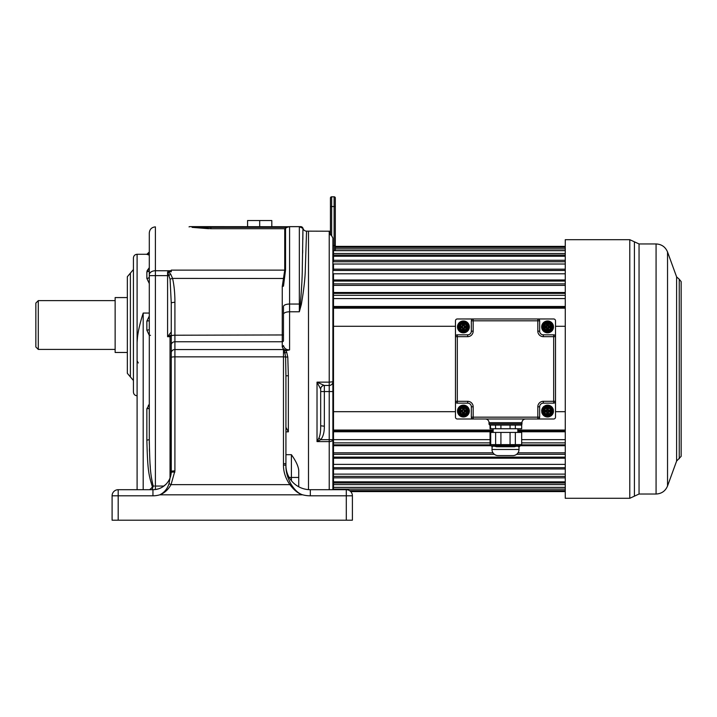 <?xml version="1.0" encoding="UTF-8"?>
<svg xmlns="http://www.w3.org/2000/svg" width="717" height="717" viewBox="0 0 717 717"><rect width="100%" height="100%" fill="white"/><g stroke="black" fill="none" stroke-linecap="round" stroke-linejoin="round"><path stroke-width="1.08" d="M565.265 487.417L333.495 487.417L333.226 489.702L346.302 489.702L310.318 489.702A24.396 24.396 0 0 1 285.922 465.306L285.922 463.836L285.913 465.306L283.475 464.966C283.385 471.75 285.527 478.311 289.883 484.629C294.221 490.347 298.478 493.744 302.646 494.82C298.442 493.529 294.535 489.926 290.914 483.984L289.883 484.629L171.04 484.629L174.912 470.899L174.912 341.749L282.256 341.749L282.256 286.433L284.739 270.121L284.739 228.714L288.171 226.724L289.578 226.662L286.881 227.361L192.084 227.361L210.897 228.714L284.739 228.714L210.897 228.714L210.897 226.626L190.095 226.626L288.171 226.724M346.302 520.201L346.302 495.806L352.397 495.806A6.103 6.103 0 0 0 346.302 489.702A6.103 6.103 0 0 1 352.397 495.806L352.397 520.201L352.397 498.243L352.397 520.201L112.094 520.201L112.094 495.806A6.103 6.103 0 0 1 118.188 489.702L152.954 489.702A18.301 18.301 0 0 0 171.229 472.395A3.657 0.511 3.1 0 1 174.876 472.091M285.922 434.932L285.922 426.525M284.425 350.667L285.671 350.505L286.692 352.181L285.088 352.943L283.475 352.594L283.475 350.81L284.425 350.667L285.635 357.03L285.922 375.842L288.359 375.726L288.359 431.84L285.922 427.287M285.922 375.842L285.922 463.836L283.475 463.496L283.475 464.966M286.692 352.181L287.786 357.084L288.359 375.726M285.913 465.306L285.922 465.306C285.76 471.338 287.427 477.567 290.914 483.984M118.188 520.201L118.188 495.806L112.094 495.806A6.103 6.103 0 0 1 118.188 489.702A6.103 6.103 0 0 0 112.094 495.806L112.094 520.201L112.094 495.806A6.103 6.103 0 0 1 118.188 489.702L118.188 495.806L152.954 495.806A24.396 24.396 0 0 0 159.801 494.82C164.399 493.108 168.145 489.711 171.04 484.629L169.024 483.608L171.255 471.401L171.255 355.937M321.297 489.702L330.447 489.702M129.168 489.702L149.611 489.702C151.699 488.017 152.587 486.942 152.273 486.458C148.491 474.421 147.603 469.232 146.86 440.121L146.86 408.717L149.297 404.558L148.302 405.302M291.407 480.722L291.407 477.441L298.729 477.441L298.729 470.486L298.729 486.771M289.148 477.441L291.407 477.441L291.407 454.686C295.996 461.112 298.433 466.382 298.729 470.486M308.489 231.143L329.954 231.215L308.489 231.143L308.489 489.63L308.489 231.143L306.553 231.143L305.352 267.889C305.263 277.138 303.927 289.301 301.355 304.375L299.339 311.787L300.342 304.098A3.657 1.497 180 0 0 299.339 304.044L299.339 311.787L289.578 311.787L289.578 349.887L286.881 350.505C284.156 349.932 282.615 348.632 282.256 346.616L282.256 341.749A1.219 1.084 0 0 0 283.475 340.665L283.475 314.324L283.475 340.665M285.671 350.505L286.881 350.505M137.099 489.702L137.099 342.421L137.619 335.744M137.099 360.866L138.318 362.981L137.099 361.251L137.099 254.275C134.877 254.49 133.658 255.709 133.434 257.932L133.434 392.118C133.658 394.341 134.877 395.56 137.099 395.775M169.024 483.617C167.384 488.842 164.31 492.579 159.801 494.82L302.646 494.82A30.499 30.499 0 0 0 310.318 495.806L346.302 495.806L346.302 489.702A6.103 6.103 0 0 1 352.397 495.806A6.103 6.103 0 0 0 350.703 491.584L565.265 491.584M306.509 233.948L306.553 231.143A3.657 3.657 -113.7 0 1 303.022 228.436A2.438 2.438 -90 0 0 300.665 226.626L289.578 226.626L299.339 226.626L299.339 304.044L289.578 304.044A6.103 2.492 180 0 0 283.475 306.535L283.475 314.324A6.103 2.527 180 0 1 289.578 311.787L289.578 226.626M127.339 276.735L130.386 273.123L130.386 376.918L127.339 373.306L127.339 276.735L127.339 365.885L127.339 352.468L115.141 352.468L115.141 297.573L127.339 297.573M143.194 489.702L143.194 313.06C139.376 324.926 137.341 334.714 137.099 342.421M149.297 283.573L146.86 278.411L146.86 271.788L149.297 267.683L147.119 270.668M149.297 255.171L146.86 254.275L137.099 254.275M283.475 350.81L283.475 349.546L174.912 349.546A3.657 3.253 0 0 0 171.255 352.791L171.255 303.13L170.081 279.209A3.657 0.78 -13.6 0 1 172.573 278.402L170.592 273.939L168.083 271.788L171.255 271.788L171.255 270.757L155.392 270.748A6.103 4.069 180 0 0 149.297 274.817L149.297 439.709L146.86 440.121M282.256 286.433L283.475 286.164L285.545 269.915L285.545 228.382M208.575 228.696L192.084 227.361M284.138 278.474L172.573 278.402C174.141 285.303 174.921 293.28 174.912 302.332A3.657 0.798 0 0 0 171.255 303.13L171.255 303.13M289.578 349.887C286.226 349.896 284.192 348.453 283.475 345.531A1.219 1.084 0 0 1 282.256 346.616M154.191 489.657L155.616 489.505M155.831 489.478L157.202 489.2M158.887 488.716L160.59 488.035M160.626 488.017L162.302 487.139M162.84 486.798L163.808 486.135M165.107 485.086L166.236 483.993M167.204 482.891L168.02 481.788M168.459 481.125L169.14 479.933M170.565 476.384L170.798 475.443M171.13 473.561L171.255 352.791M152.219 489.702L153.16 486.045L152.273 486.458M149.297 328.601L149.297 320.696M147.066 278.411A2.438 1.604 180 0 1 146.86 278.411A2.438 1.604 0 0 0 149.297 276.807L149.297 263.336M171.48 335.538L170.037 336.703L167.59 336.703L167.59 275.633L155.392 275.633L155.392 226.877C151.69 227.235 149.656 229.27 149.297 232.971L149.297 274.817M149.297 271.6L149.297 275.633L155.392 275.633L155.392 489.541M149.297 261.024L149.297 262.807M149.297 249.149L149.297 235.535M146.86 254.275L149.297 251.99A2.438 2.438 0 0 1 146.86 254.427M149.297 248.261L149.297 243.377M154.263 486.045L153.16 486.045C150.462 474.009 149.835 468.819 149.297 439.709L149.297 440.498M170.081 279.209L167.59 271.967L168.083 271.788M167.59 271.967L167.59 275.633L169.095 275.633A3.657 1.183 -49.3 0 1 170.592 273.939M171.255 335.09L167.59 336.703L171.255 331.98L171.255 345.379M171.255 471.401A3.657 0.511 0 0 1 174.912 470.899M149.297 441.762L149.324 444.28M149.396 448.734L149.468 451.441M150.104 464.491L150.319 467.251M151.359 477.02L151.771 479.736M152.022 481.17L152.345 482.81M300.531 226.626L300.54 226.626A2.438 2.438 -90 0 1 302.941 228.651L302.314 267.8C302.26 277.085 301.606 289.184 300.342 304.098A3.657 1.667 -165.2 0 0 301.355 304.375M189.028 226.877A2.438 2.438 90 0 1 190.095 226.626L189.028 226.877M200.868 227.361L207.571 227.361M210.305 227.361L210.861 227.361M303.022 228.436L299.339 226.662L289.578 226.662M302.646 253.101L302.699 250.152M302.843 239.684L302.933 230.139M271.806 226.626L271.806 220.531L259.688 220.531L259.688 226.626M247.58 226.626L247.58 220.531L259.688 220.531M38.288 300.629L38.288 349.421L35.85 346.983L35.85 303.067L38.288 300.629L115.141 300.629M35.85 325.025L35.85 320.75M565.265 255.091L333.495 255.091L333.495 256.265L333.495 250.618M565.265 261.741L333.495 261.741L333.495 256.265L565.265 256.265M565.265 270.461L333.495 270.461L333.495 264.017L565.265 264.017M565.265 273.786L333.495 273.786L333.495 431.123L333.495 430.048L493.162 430.048M493.162 431.123L333.495 431.123L333.495 444.854L333.495 442.882L490.052 442.882M490.078 444.854L333.495 444.854L333.495 457.123L333.495 454.3L494.327 454.3M565.265 464.392L333.495 464.392L333.495 457.123L565.265 457.123M565.265 474.116L333.495 474.116L333.495 467.699L565.265 467.699M565.265 481.833L333.495 481.833L333.495 476.375L565.265 476.375M333.495 254.015L332.84 253.782L333.495 483.957M330.394 234.701A0.609 0.6 180 0 0 329.954 234.342L331.415 235.23L332.885 238.035L332.885 489.702M331.29 235.158L332.885 238.035L332.885 249.749M320.66 389.044A3.657 3.63 90 0 1 324.29 385.45L317.022 382.143L320.687 389.116L320.687 426.203C320.714 431.509 320.123 435.479 318.913 438.096L317.022 441.6L329.22 441.6A3.657 1.927 180 0 0 332.885 439.673L329.22 439.673L329.22 489.702M318.913 438.096L320.795 439.673L317.022 441.6L317.022 382.143L329.22 382.143L329.22 385.45L324.344 385.45L324.344 426.203C324.398 432.082 323.215 436.572 320.795 439.673L329.22 439.673L329.22 391.554L320.687 391.554M320.687 425.799L324.344 426.203M320.687 389.725L320.687 389.116A3.657 3.657 0 0 1 324.344 385.45A3.657 3.657 0 0 0 320.687 389.116A3.657 3.657 0 0 1 324.344 385.45M324.281 385.45L329.22 385.45L329.22 391.554L332.885 391.554M329.22 231.143L329.22 382.143L332.885 381.794A3.657 3.657 0 0 1 329.22 385.45M330.447 234.934L331.415 235.23M330.447 234.701L330.447 198.017A1.219 1.219 0 0 1 331.666 196.799L334.104 196.799L334.104 250.681M333.495 251.694L332.885 251.694L333.495 251.694M565.265 246.388L335.323 246.388L335.323 245.599L335.323 250.475M331.666 235.382L331.666 206.559L335.323 206.559L335.323 198.017L335.323 245.599L332.885 245.599M335.323 198.017A1.219 1.219 0 0 0 334.104 196.799A1.219 1.219 0 0 1 335.323 198.017A1.219 1.219 0 0 0 334.104 196.799M331.666 196.799A1.219 1.219 0 0 0 330.447 198.017A1.219 1.219 0 0 1 331.666 196.799L331.666 206.559L330.447 206.559M565.265 482.989L333.495 482.989L333.495 487.417M565.265 283.869L333.495 283.869L333.495 281.064L565.265 281.064M565.265 295.314L333.495 295.314L333.495 293.37L565.265 293.37M565.265 308.176L333.495 308.176L333.495 307.118L565.265 307.118M521.68 442.882L565.265 442.882M516.652 454.3L565.265 454.3M517.817 430.048L565.265 430.048M565.265 439.646L521.68 439.646M490.052 439.646L333.495 439.646M565.265 431.768L517.817 431.768M493.162 431.768L333.495 431.768M565.265 431.123L517.817 431.123M565.265 444.854L521.653 444.854M565.265 445.732L520.856 445.732M490.778 445.732L333.495 445.732M565.265 452.821L518.015 452.821M492.973 452.821L333.495 452.821M565.265 458.217L333.495 458.217M565.265 468.981L333.495 468.981M565.265 477.836L333.495 477.836M565.265 484.584L333.495 484.584M565.265 487.372L333.495 487.372M565.265 489.119L333.495 489.119M565.265 490.643L349.546 490.643M565.265 491.342L350.47 491.342M565.265 246.648L335.323 246.648M565.265 247.374L335.323 247.374M565.265 248.916L335.323 248.916M565.265 250.618L334.104 250.618M565.265 250.681L333.495 250.681M565.265 253.486L333.495 253.486M565.265 260.289L333.495 260.289M565.265 269.171L333.495 269.171M565.265 279.98L333.495 279.98M565.265 285.384L333.495 285.384M565.265 292.491L333.495 292.491M565.265 298.586L333.495 298.586M565.265 306.482L333.495 306.482M565.265 326.289L555.505 326.289M455.474 326.289L333.495 326.289M565.265 411.683L555.505 411.683M455.474 411.683L333.495 411.683M679.25 458.737L679.25 279.236L681.15 281.62L681.15 456.353L676.615 461.049L676.615 276.914L667.536 251.981L667.536 485.992L676.615 461.049M629.786 498.288L565.265 498.288L565.265 239.684L629.786 239.684L629.786 498.288L639.053 494.022L639.053 243.95L656.073 243.95L656.073 494.022C661.576 493.744 665.394 491.064 667.536 485.992M463.406 332.813A5.915 5.915 0 0 1 460.914 332.267L461.273 331.487L460.502 331.048A1.828 1.828 0 0 1 460.189 330.645L458.557 327.812A1.828 1.828 0 0 1 458.36 327.346A5.064 5.064 0 0 0 460.502 331.048L460.009 331.747A5.915 5.915 0 0 1 457.518 327.418L458.36 327.346L458.36 326.459A1.828 1.828 0 0 1 458.557 325.984L460.189 323.152A1.828 1.828 0 0 1 460.502 322.758L460.009 322.058A5.915 5.915 0 0 0 465.907 332.267A5.915 5.915 0 0 0 463.406 320.983A5.915 5.915 0 0 0 460.009 331.747L460.914 332.267A5.915 5.915 0 0 0 465.907 332.267L466.803 331.747A5.915 5.915 0 0 0 469.303 327.418L468.452 327.346L468.452 326.459L469.303 326.378A5.915 5.915 0 0 0 466.803 322.058L465.907 321.539A5.915 5.915 0 0 0 460.009 322.058L460.906 321.539L461.273 322.309L460.502 322.758A5.064 5.064 0 0 0 458.36 326.459L457.518 326.378M458.557 327.812L459.086 327.508L460.717 330.34A1.219 1.219 0 0 0 461.775 330.949L465.037 330.949A1.219 1.219 0 0 0 466.095 330.34L467.735 327.508A1.219 1.219 0 0 0 467.735 326.289L466.095 323.457A1.219 1.219 0 0 0 465.037 322.847L461.775 322.847A1.219 1.219 0 0 0 460.717 323.457L459.086 326.289A1.219 1.219 0 0 0 459.086 327.508L460.717 330.34L460.189 330.645M465.781 323.645A0.851 0.851 0 0 0 465.037 323.215L461.775 323.215A0.851 0.851 0 0 0 461.031 323.645L459.4 326.477A0.851 0.851 0 0 0 459.4 327.328L461.031 330.161A0.851 0.851 0 0 0 461.775 330.582L465.037 330.582A0.851 0.851 0 0 0 465.781 330.161L467.412 327.328A0.851 0.851 0 0 0 467.412 326.477L466.095 323.457A1.219 1.219 0 0 0 465.037 322.847L461.775 322.847L461.775 322.238A1.828 1.828 0 0 0 461.273 322.309A5.064 5.064 0 0 1 465.539 322.309L465.907 321.539A5.915 5.915 0 0 1 465.969 321.566M469.303 326.378A5.915 5.915 0 0 0 466.803 322.058L466.31 322.758A1.828 1.828 0 0 1 466.624 323.152L468.264 325.984A1.828 1.828 0 0 1 468.452 326.459A5.064 5.064 0 0 0 466.31 322.758L465.539 322.309A1.828 1.828 0 0 0 465.037 322.238L461.775 322.238M466.435 331.98A5.915 5.915 0 0 0 469.303 327.418M466.803 331.747L466.31 331.048L465.539 331.487A1.828 1.828 0 0 1 465.037 331.559L461.775 331.559A1.828 1.828 0 0 1 461.273 331.487A5.064 5.064 0 0 0 465.539 331.487L465.907 332.267M543.307 336.658L543.307 334.83A3.657 3.657 0 0 1 539.65 331.173A3.657 3.657 0 0 0 543.307 334.83L553.676 334.83A1.828 1.828 0 0 1 555.505 336.658A1.828 1.828 0 0 0 553.676 334.83L553.676 336.658L543.307 336.658A5.485 5.485 0 0 1 537.822 331.173L537.822 318.975L553.676 318.975A1.828 1.828 0 0 1 555.505 320.804L555.505 336.658L553.676 336.658L553.676 401.314L555.505 401.314L555.505 417.169A1.828 1.828 0 0 1 553.676 418.997L537.822 418.997A1.828 1.828 0 0 0 539.65 417.169L539.65 406.799A3.657 3.657 0 0 1 543.307 403.142A3.657 3.657 0 0 0 539.65 406.799L537.822 406.799A5.485 5.485 0 0 1 543.307 401.314L553.676 401.314L553.676 403.142L543.307 403.142L543.307 401.314M544.355 407.319A4.938 4.938 0 0 0 542.724 410.16L542.724 411.979A4.938 4.938 0 0 0 544.364 414.82L545.942 415.735L549.213 415.735L549.545 416.649A5.915 5.915 0 0 0 549.885 416.514M550.997 415.896A5.915 5.915 0 0 0 553.39 412.158L553.39 409.981A5.915 5.915 0 0 0 550.638 406.01M553.416 411.997A5.915 5.915 0 0 0 553.479 411.415M550.289 405.813A5.915 5.915 0 0 0 545.27 405.625M544.158 406.243A5.915 5.915 0 0 0 541.765 409.981L541.765 412.158A5.915 5.915 0 0 0 544.517 416.138M541.729 410.151A5.915 5.915 0 0 0 541.667 410.724M544.866 416.326A5.915 5.915 0 0 0 549.545 416.649L551.427 415.564A5.915 5.915 0 0 0 553.39 412.158L553.39 409.981A5.915 5.915 0 0 0 551.427 406.575L549.545 405.49A5.915 5.915 0 0 0 545.61 405.49L543.728 406.575A5.915 5.915 0 0 0 541.765 409.981L541.765 412.158A5.915 5.915 0 0 0 543.728 415.564L545.61 416.649L545.942 415.116L549.213 415.116A1.219 1.219 0 0 0 550.271 414.507L551.902 411.683A1.219 1.219 0 0 0 551.902 410.465L550.271 407.632A1.219 1.219 0 0 0 549.213 407.023L545.942 407.023A1.219 1.219 0 0 0 544.884 407.632L543.253 410.465A1.219 1.219 0 0 0 543.253 411.683L544.884 414.507A1.219 1.219 0 0 0 545.942 415.116L549.213 415.116A1.219 1.219 0 0 0 550.271 414.507L551.427 415.564L549.545 416.649A5.915 5.915 0 0 1 547.573 416.989M553.676 318.975L537.822 318.975A1.828 1.828 0 0 1 539.65 320.804A1.828 1.828 0 0 0 537.822 318.975L473.166 318.975A1.828 1.828 0 0 0 471.338 320.804L471.338 331.173A3.657 3.657 0 0 1 467.672 334.83A3.657 3.657 0 0 0 471.338 331.173L473.166 331.173A5.485 5.485 0 0 1 467.672 336.658L457.312 336.658L457.312 334.83L467.672 334.83L467.672 336.658M550.109 332.249A5.915 5.915 0 0 1 549.957 332.321L551.427 331.397A5.915 5.915 0 0 0 553.39 327.992L553.39 325.814L552.431 325.993L550.575 322.874L549.222 322.238A4.938 4.938 0 0 0 545.933 322.238L544.364 323.152A4.938 4.938 0 0 0 542.724 325.993L542.724 327.812A4.938 4.938 0 0 0 544.364 330.654L545.933 331.559A4.938 4.938 0 0 0 549.222 331.559L550.79 330.654A4.938 4.938 0 0 0 552.431 327.812L552.431 325.993A4.938 4.938 0 0 0 550.79 323.152L551.427 322.408L549.957 321.485A5.915 5.915 0 0 1 550.298 321.646M550.71 321.879A5.915 5.915 0 0 1 551.256 322.265M553.488 326.737A5.915 5.915 0 0 1 553.425 327.786M548.353 323.215A3.764 3.764 0 0 1 550.378 324.389L549.563 323.215L545.592 323.215L549.563 322.847L545.592 322.847A0.609 0.609 0 0 0 545.063 323.152L543.074 326.593A0.609 0.609 0 0 0 543.074 327.203L545.063 330.645A0.609 0.609 0 0 0 545.592 330.949L549.563 330.949A0.609 0.609 0 0 0 550.091 330.645L551.077 331.666A5.915 5.915 0 0 1 550.835 331.837M545.045 321.548A5.915 5.915 0 0 1 545.198 321.485L543.728 322.408L544.364 323.152L542.724 325.993L541.765 325.814A5.915 5.915 0 0 1 543.728 322.408A5.915 5.915 0 0 0 541.765 325.814L541.765 327.992A5.915 5.915 0 0 0 543.728 331.397L545.198 332.321A5.915 5.915 0 0 1 544.857 332.15M544.445 331.917A5.915 5.915 0 0 1 543.898 331.532M541.667 327.069A5.915 5.915 0 0 1 541.729 326.011M549.778 323.34L552.081 326.593L550.091 323.152A0.609 0.609 0 0 0 549.563 322.847L549.545 321.324L549.222 322.238L545.933 322.238L545.61 321.324L545.592 322.847A0.609 0.609 0 0 0 545.063 323.152L544.078 322.13A5.915 5.915 0 0 1 544.32 321.96M545.61 321.324A5.915 5.915 0 0 1 547.573 320.983A5.915 5.915 0 0 0 545.61 321.324A5.915 5.915 0 0 1 549.545 321.324A5.915 5.915 0 0 0 547.573 320.983M457.312 334.83A1.828 1.828 0 0 0 455.474 336.658L455.474 401.314A1.828 1.828 0 0 0 457.312 403.142L457.312 401.314L467.672 401.314A5.485 5.485 0 0 1 473.166 406.799L473.166 418.997L457.312 418.997A1.828 1.828 0 0 1 455.474 417.169L455.474 401.314L457.312 401.314L457.312 336.658L455.474 336.658L455.474 320.804A1.828 1.828 0 0 1 457.312 318.975L473.166 318.975L473.166 320.804L471.338 320.804M461.031 414.327A0.851 0.851 0 0 0 461.775 414.758L465.037 414.758A0.851 0.851 0 0 0 465.781 414.327L467.412 411.495A0.851 0.851 0 0 0 467.412 410.644L465.781 407.812A0.851 0.851 0 0 0 465.037 407.39L461.775 407.39A0.851 0.851 0 0 0 461.031 407.812L459.4 410.644A0.851 0.851 0 0 0 459.4 411.495L461.031 414.327L459.086 411.683L460.717 414.507L460.189 414.811A1.828 1.828 0 0 0 460.502 415.215L461.273 415.663A5.064 5.064 0 0 0 465.539 415.663L466.31 415.215A5.064 5.064 0 0 0 468.452 411.513L468.452 410.626A5.064 5.064 0 0 0 466.31 406.924L465.539 406.485A5.064 5.064 0 0 0 461.273 406.485L460.502 406.924A5.064 5.064 0 0 0 458.36 410.626L458.36 411.513A5.064 5.064 0 0 0 460.502 415.215L460.009 415.914A5.915 5.915 0 0 0 463.406 416.989A5.915 5.915 0 0 1 460.475 416.21M460.009 415.914A5.915 5.915 0 0 1 457.518 411.594A5.915 5.915 0 0 0 460.009 415.914L460.914 416.434A5.915 5.915 0 0 0 469.303 411.594A5.915 5.915 0 0 1 466.803 415.914A5.915 5.915 0 0 0 466.803 406.225A5.915 5.915 0 0 1 469.303 410.554A5.915 5.915 0 0 0 463.406 405.15A5.915 5.915 0 0 1 465.907 405.705L465.539 406.485A1.828 1.828 0 0 0 465.037 406.414L461.775 406.414A1.828 1.828 0 0 0 461.273 406.485L460.914 405.705A5.915 5.915 0 0 0 457.518 410.554A5.915 5.915 0 0 1 460.009 406.225A5.915 5.915 0 0 0 460.009 415.914M555.505 320.804L555.505 401.314A1.828 1.828 0 0 1 553.676 403.142M457.312 403.142L467.672 403.142A3.657 3.657 0 0 1 471.338 406.799L471.338 417.169L539.65 417.169M471.338 417.169A1.828 1.828 0 0 0 473.166 418.997L537.822 418.997L537.822 406.799M553.676 418.997L485.364 418.997A3.657 3.657 0 0 1 489.021 422.663L489.021 423.881A1.219 1.219 0 0 0 490.24 425.1L520.739 425.1A1.219 1.219 0 0 0 521.958 423.881L489.021 423.881M525.624 418.997A3.657 3.657 0 0 0 521.958 422.663L521.958 423.881M513.309 425.1L521.68 425.1L521.68 428.757L490.052 428.757L490.052 425.1L513.3 425.1M490.338 425.1L490.706 428.757M495.635 428.757L495.465 425.1M493.511 425.1L492.041 425.1M518.991 447.05L519 449.496A6.103 6.103 0 0 1 512.897 455.591L498.082 455.591A6.103 6.103 0 0 1 491.987 449.496L492.149 446.861C492.722 445.992 494.156 445.956 496.469 446.745L514.51 446.745C516.787 445.956 518.283 446.055 519 447.058L520.219 445.84L514.806 445.678A1.219 0.807 -103.2 0 0 514.51 446.745M520.273 445.84L521.68 444.621L521.68 432.414L490.052 432.414L490.052 444.621L521.68 444.621M515.344 432.414L515.344 444.621L514.806 445.678L510.065 445.678L509.688 446.745M510.065 432.414L510.065 445.678L500.914 445.678L501.3 446.745M500.914 432.414L500.914 445.678L496.173 445.678A1.219 0.807 -76.8 0 1 496.469 446.745M495.635 432.414L495.635 444.621L496.173 445.678L491.02 445.813A1.219 1.219 180 0 1 491.987 447.005M519.081 445.607L520.219 445.84A1.219 1.219 -89.4 0 0 519 447.058A1.219 1.219 90 0 1 519.027 446.799M517.817 428.757L517.817 432.414M493.162 428.757L493.162 432.414M543.307 334.83A3.657 3.657 0 0 1 539.65 331.173L539.65 320.804L473.166 320.804L473.166 331.173M460.717 414.507A1.219 1.219 0 0 0 461.775 415.116L465.037 415.116A1.219 1.219 0 0 0 466.095 414.507L467.735 411.683A1.219 1.219 0 0 0 467.735 410.465L466.095 407.632A1.219 1.219 0 0 0 465.037 407.023L461.775 407.023A1.219 1.219 0 0 0 460.717 407.632L460.189 407.328A1.828 1.828 0 0 1 460.502 406.924L460.009 406.225L460.906 405.705A5.915 5.915 0 0 1 463.406 405.15A5.915 5.915 0 0 0 460.914 405.705M461.031 407.812L459.086 410.465L458.557 410.16A1.828 1.828 0 0 0 458.36 410.626L457.518 410.554M460.189 414.811L458.557 411.988A1.828 1.828 0 0 1 458.36 411.513L457.518 411.594M461.775 407.39L465.037 407.023L465.037 406.414M465.781 407.812L466.624 407.328A1.828 1.828 0 0 0 466.31 406.924L466.803 406.225L465.907 405.705M465.037 414.758L465.037 415.735A1.828 1.828 0 0 0 465.539 415.663L465.907 416.434A5.915 5.915 0 0 1 463.406 416.989M465.037 415.735L461.775 415.735A1.828 1.828 0 0 1 461.273 415.663L460.914 416.434M459.4 410.644L459.086 410.465A1.219 1.219 0 0 0 459.086 411.683L458.557 411.988M465.037 415.116L461.775 415.116L461.775 415.735M467.412 411.495L466.095 414.507L466.624 414.811A1.828 1.828 0 0 1 466.31 415.215L466.803 415.914M466.095 407.632L467.735 410.465L468.264 410.16A1.828 1.828 0 0 1 468.452 410.626L469.303 410.554M467.735 411.683L468.264 411.988A1.828 1.828 0 0 0 468.452 411.513L469.303 411.594M463.406 407.552A3.522 3.522 0 0 1 466.928 411.074A3.522 3.522 0 0 1 463.406 414.587A3.522 3.522 0 0 1 459.884 411.074A3.522 3.522 0 0 1 463.406 407.552M466.301 411.468L466.525 411.576A0.609 0.609 0 0 1 465.969 411.925L464.625 411.925L464.257 413.628A0.609 0.609 0 0 1 463.908 414.184L462.797 413.628L462.797 412.293A0.609 0.609 0 0 0 462.187 411.683L460.475 411.316L460.843 410.465L462.187 410.465A0.609 0.609 0 0 0 462.797 409.846L463.164 408.143L464.016 408.511L464.016 409.846A0.609 0.609 0 0 0 464.625 410.465L466.337 410.823L465.969 411.683L464.625 411.683A0.609 0.609 0 0 0 464.016 412.293L464.016 413.628L463.164 413.996L462.797 412.293L460.843 411.925A0.609 0.609 0 0 1 460.296 411.576L460.296 410.572A3.155 3.155 0 0 1 462.904 407.955L463.908 407.955A3.155 3.155 0 0 1 466.525 410.572L466.525 411.576A3.155 3.155 0 0 1 463.908 414.184L463.8 413.96M463.648 414.229L463.039 412.293A0.851 0.851 0 0 0 462.187 411.433L460.726 411.316L460.843 410.707L462.187 410.707A0.851 0.851 0 0 0 463.039 409.846L463.164 408.385L463.774 408.511L463.774 409.846A0.851 0.851 0 0 0 464.625 410.707L466.095 410.823L465.969 411.433L464.625 411.433A0.851 0.851 0 0 0 463.774 412.293L463.774 413.628L464.257 412.293M463.164 414.229L462.904 414.184A3.155 3.155 0 0 1 460.296 411.576L460.511 411.468M463.164 407.91L463.164 408.385M463.648 407.91L463.648 408.385M460.242 411.316L460.726 411.316M463.809 408.179L463.908 407.955A0.609 0.609 0 0 1 464.257 408.511L464.016 409.846L465.969 410.214A0.609 0.609 0 0 1 466.525 410.572L466.301 410.671M466.57 410.823L466.095 410.823M464.625 410.214L465.969 410.214M463.012 408.179L462.904 407.955A0.609 0.609 0 0 0 462.555 408.511L462.797 409.846L462.555 408.511M460.511 410.671L460.296 410.572A0.609 0.609 0 0 1 460.843 410.214L462.187 410.465L462.555 409.846M462.187 411.925L460.843 411.925M465.969 411.925L464.625 411.925M550.378 324.389L551.158 325.733A3.764 3.764 0 0 1 551.158 328.072L550.378 329.417A3.764 3.764 0 0 1 548.353 330.582L546.802 330.582A3.764 3.764 0 0 1 544.777 329.417L545.063 330.645A0.609 0.609 0 0 0 545.592 330.949L545.61 332.482L545.933 331.559L549.222 331.559L549.545 332.482L549.563 330.949A0.609 0.609 0 0 0 550.091 330.645L552.081 327.203A0.609 0.609 0 0 0 552.081 326.593L553.461 326.253M545.61 332.482A5.915 5.915 0 0 0 549.545 332.482A5.915 5.915 0 0 1 547.573 332.813M545.592 323.215L543.396 326.782L541.693 326.253M549.563 323.215L549.563 322.847A0.609 0.609 0 0 1 550.091 323.152L551.077 322.13M553.39 325.814A5.915 5.915 0 0 0 551.427 322.408A5.915 5.915 0 0 1 553.39 325.814M551.158 328.072L551.758 327.024L553.461 327.552M550.79 330.654L551.427 331.397A5.915 5.915 0 0 0 553.39 327.992L552.431 327.812L550.79 330.654M545.063 330.645L544.078 331.666M543.074 326.593A0.609 0.609 0 0 0 543.074 327.203L541.693 327.552M542.724 327.812L541.765 327.992A5.915 5.915 0 0 0 543.728 331.397L544.364 330.654L542.724 327.812M544.526 325.142A3.522 3.522 0 0 1 551.095 326.898A3.522 3.522 0 0 1 547.573 330.42A3.522 3.522 0 0 1 544.526 325.142M544.777 329.417L543.997 328.072A3.764 3.764 0 0 1 543.997 325.733M544.364 327.257L546.354 327.508L544.75 327.463L544.544 326.038A0.609 0.609 0 0 1 544.893 325.921L546.605 325.679L546.605 324.218A0.609 0.609 0 0 1 546.712 323.869L547.931 323.69L548.182 325.679A0.609 0.609 0 0 0 548.801 326.289L550.504 326.531L550.396 327.463L548.801 327.508A0.609 0.609 0 0 0 548.182 328.117L547.94 329.829L547.008 329.721L546.963 328.117L547.331 329.462L547.223 330.116L546.712 329.937A3.155 3.155 0 0 1 544.544 327.768L544.544 326.038A3.155 3.155 0 0 1 546.712 323.869L548.147 324.075L547.824 325.679A0.977 0.977 0 0 0 548.801 326.656L550.136 326.656L550.262 327.508L548.801 327.149A0.977 0.977 0 0 0 547.824 328.117L547.824 329.462L547.331 329.462L547.331 328.117A0.977 0.977 0 0 0 546.354 327.149L544.651 327.266L544.893 326.289L546.354 326.289A0.609 0.609 0 0 0 546.963 325.679L547.573 323.681M547.931 323.69L548.442 323.869A3.155 3.155 0 0 1 550.611 326.038L550.611 327.768A3.155 3.155 0 0 1 548.442 329.937L547.223 330.116M547.609 323.976L548.442 323.869A0.609 0.609 0 0 1 548.55 324.218L548.55 325.679L550.262 325.921A0.609 0.609 0 0 1 550.611 326.038L550.504 327.266L548.801 327.149M547.089 329.793L546.712 329.937A0.609 0.609 0 0 1 546.605 329.587L546.605 328.117L544.893 327.875L545.019 326.656L546.354 326.656A0.977 0.977 0 0 0 547.331 325.679L547.331 324.335L547.824 324.335L547.824 325.679M548.147 329.721L548.442 329.937A0.609 0.609 0 0 0 548.55 329.587L547.94 329.829M547.824 328.117L548.182 329.587M548.801 326.656L550.262 325.921M550.79 326.54L550.262 326.289M550.79 327.257L548.55 328.117L548.55 329.587M546.605 328.117L546.963 328.117A0.609 0.609 0 0 0 546.354 327.508L546.354 327.149M544.364 326.54L546.354 325.921M546.605 325.679L546.605 324.218M545.942 415.735A4.938 4.938 0 0 0 549.213 415.735L550.79 414.82A4.938 4.938 0 0 0 552.431 411.979L553.39 412.158M550.79 414.82L552.431 411.979L552.431 410.16L553.39 409.981A5.915 5.915 0 0 0 551.427 406.575L550.79 407.319L549.213 406.414L549.545 405.49M544.364 414.82L543.728 415.564A5.915 5.915 0 0 1 541.765 412.158L542.724 411.979L544.364 414.82M545.61 405.49L543.728 406.575L544.364 407.319L545.942 406.414L549.213 406.414A4.938 4.938 0 0 0 545.942 406.414L545.61 405.49A5.915 5.915 0 0 1 547.573 405.15M552.431 410.16L550.79 407.319A4.938 4.938 0 0 1 552.431 410.16L551.902 410.465L550.271 407.632L550.799 407.328M549.948 414.327L551.588 411.495A0.851 0.851 0 0 0 551.588 410.644L549.948 407.812A0.851 0.851 0 0 0 549.213 407.39L545.942 407.023A1.219 1.219 0 0 0 544.884 407.632L543.567 410.644A0.851 0.851 0 0 0 543.567 411.495L545.207 414.327A0.851 0.851 0 0 0 545.942 414.758L549.213 414.758A0.851 0.851 0 0 0 549.948 414.327L550.271 414.507M544.364 407.319L542.724 410.16L541.765 409.981M547.573 407.552A3.522 3.522 0 0 1 551.095 411.074A3.522 3.522 0 0 1 547.573 414.587A3.522 3.522 0 0 1 544.06 411.074A3.522 3.522 0 0 1 547.573 407.552M544.418 411.316L544.463 410.572A3.155 3.155 0 0 1 547.071 407.955L548.075 407.955A3.155 3.155 0 0 1 550.692 410.572L550.692 411.576A3.155 3.155 0 0 1 548.075 414.184L547.071 414.184A0.609 0.609 0 0 1 546.721 413.628L546.721 412.042L545.019 411.925A0.609 0.609 0 0 1 544.463 411.576L545.019 410.465L546.963 410.097L547.179 408.179L548.182 408.511L548.182 410.097L548.182 408.511L547.331 408.511L547.331 410.097A0.735 0.735 0 0 1 546.605 410.823L545.019 410.823L545.019 411.316L546.605 411.316A0.735 0.735 0 0 1 547.331 412.042L547.331 413.628L547.824 413.628L547.824 412.042A0.735 0.735 0 0 1 548.55 411.316L550.136 411.316L550.136 410.823L548.55 410.823A0.735 0.735 0 0 1 547.824 410.097L547.456 408.143M545.019 411.683L546.605 411.683L545.019 411.925M547.331 414.229L546.605 411.316M544.418 410.823L546.605 410.823M547.331 407.91L547.331 410.097M547.976 408.179L548.075 407.955A0.609 0.609 0 0 1 548.433 408.511L548.182 410.097L550.136 410.465L550.504 411.316L548.55 411.683L547.698 413.996M550.737 410.823L550.692 410.572A0.609 0.609 0 0 0 550.136 410.214L548.55 410.823M550.737 411.316L548.55 411.316M547.824 414.229L547.824 412.042M546.721 412.042L547.331 413.996M550.504 411.253L550.136 410.465M463.406 330.42A3.522 3.522 0 0 1 459.884 326.898A3.522 3.522 0 0 1 463.406 323.376A3.522 3.522 0 0 1 466.928 326.898A3.522 3.522 0 0 1 463.406 330.42M463.406 330.062L462.904 330.017A3.155 3.155 0 0 1 460.296 327.4L460.296 326.396A3.155 3.155 0 0 1 462.904 323.788L463.908 323.788A0.609 0.609 0 0 1 464.257 324.335L464.625 326.047L465.969 326.047A0.609 0.609 0 0 1 466.525 326.396L466.525 327.4A0.609 0.609 0 0 1 465.969 327.759L464.257 328.117L464.257 329.462A0.609 0.609 0 0 1 463.908 330.017L462.797 329.462L462.797 328.117A0.609 0.609 0 0 0 462.187 327.508L460.475 327.149L460.843 326.289L462.187 326.289A0.609 0.609 0 0 0 462.797 325.679L463.164 323.976L464.016 324.335L464.016 325.679A0.609 0.609 0 0 0 464.625 326.289L466.337 326.656L465.969 327.508L464.625 327.508A0.609 0.609 0 0 0 464.016 328.117L464.016 329.462L463.406 329.829M466.301 327.302L466.525 327.4A3.155 3.155 0 0 1 463.908 330.017L463.648 330.062M466.57 327.14L466.57 326.656M464.257 328.117L464.257 329.462M463.012 329.793L462.904 330.017A0.609 0.609 0 0 1 462.555 329.462L462.797 328.117L460.843 327.759A0.609 0.609 0 0 1 460.296 327.4L460.475 326.692M460.242 327.14L462.187 326.531A0.851 0.851 0 0 0 463.039 325.679L463.164 324.218L463.774 324.335L463.774 325.679A0.851 0.851 0 0 0 464.625 326.531L465.969 326.531L465.969 327.266L464.625 327.266L465.969 327.759M460.242 326.656L460.726 326.656M460.484 326.611L460.296 326.396A0.609 0.609 0 0 1 460.843 326.047L462.187 326.047L462.555 324.335A0.609 0.609 0 0 1 462.904 323.788L463.164 323.743M463.809 324.003L463.908 323.788A3.155 3.155 0 0 1 466.525 326.396L466.095 326.656M464.625 326.047L465.969 326.047M464.257 324.335L464.257 325.679M462.555 325.679L462.555 324.335M460.843 326.047L462.187 326.047M462.187 327.759L460.843 327.759M457.312 318.975L473.166 318.975M555.505 401.314L555.505 417.169M485.364 418.997L457.312 418.997M455.474 417.169L455.474 401.314M455.474 336.658L455.474 320.804M288.359 431.84L285.922 431.84M283.475 352.594L283.475 356.851L287.786 357.084M171.255 357.362A3.657 0.511 0 0 1 174.912 356.851L283.475 356.851L283.475 463.496M310.318 495.806L310.318 489.702M291.407 454.686L285.922 454.686M143.194 313.06L149.297 313.06M149.297 404.558L149.297 335.404L146.86 330.17L146.86 321.108L149.181 316.296M285.545 269.915A1.219 0.816 0 0 1 284.739 270.121L171.255 270.121L171.255 270.757M283.475 334.956L174.912 335.224L174.912 302.332M152.954 489.702L152.954 495.806M155.392 486.045L163.933 486.045M149.297 320.705L146.86 321.108M149.297 329.757L146.86 330.17M149.297 408.305L148.195 408.654M149.297 269.959A2.438 1.837 -0 0 1 146.86 271.788M149.297 408.314L146.86 408.717M170.037 336.703L170.037 477.97M171.255 336.022A3.657 0.798 0 0 1 174.912 335.224L174.912 341.749A3.657 3.253 0 0 0 171.255 345.002M150.516 335.341L149.297 335.404M330.447 231.815L329.954 231.215L329.954 234.342M629.786 239.684L634.42 241.817L634.42 496.155M468.264 327.812A1.828 1.828 0 0 0 468.452 327.346A5.064 5.064 0 0 1 466.31 331.048A1.828 1.828 0 0 0 466.624 330.645L468.264 327.812L467.412 327.328M466.624 330.645L465.781 330.161M458.557 325.984L459.4 326.477M460.189 323.152L461.031 323.645M463.406 320.983A5.915 5.915 0 0 0 460.914 321.539M461.775 331.559L461.775 330.582M463.406 330.546A3.639 3.639 0 0 1 459.767 326.898A3.639 3.639 0 0 1 463.406 323.259A3.639 3.639 0 0 1 467.054 326.898A3.639 3.639 0 0 1 463.406 330.546M465.037 330.582L465.037 331.559M467.412 326.477L468.264 325.984M465.037 323.215L465.037 322.238M466.624 323.152L466.095 323.457M521.958 422.663L489.021 422.663M510.065 428.757L510.065 425.1M515.344 428.757L515.344 425.1M500.914 428.757L500.914 425.1M519 449.496L491.987 449.496M490.706 432.414L490.706 444.621A1.219 1.058 90 0 0 491.351 445.741A1.219 1.192 -134 0 1 492.149 446.861M537.822 331.173L539.65 331.173M467.672 401.314L467.672 403.142M473.166 406.799L471.338 406.799M461.775 407.023L461.775 406.414M458.557 410.16L460.189 407.328M468.264 411.988L466.624 414.811M466.624 407.328L468.264 410.16M463.406 407.426A3.639 3.639 0 0 1 467.054 411.074A3.639 3.639 0 0 1 463.406 414.713A3.639 3.639 0 0 1 459.767 411.074A3.639 3.639 0 0 1 463.406 407.426M463.012 413.96L462.904 414.184A0.609 0.609 0 0 1 462.555 413.628L462.555 412.293M460.843 410.214L462.187 410.214M464.257 408.511L464.257 409.846M462.555 413.628L463.039 413.628M543.728 322.408A5.915 5.915 0 0 0 541.765 325.814M544.777 324.389A3.764 3.764 0 0 1 546.802 323.215M548.353 330.582L549.778 330.465L550.378 329.417M551.758 327.024L551.158 325.733M543.396 326.782L543.997 328.072M545.377 330.465L546.802 330.582M551.758 326.782L552.081 326.593A0.609 0.609 0 0 1 552.081 327.203M550.468 327.391L550.611 327.768A0.609 0.609 0 0 1 550.262 327.875M546.354 327.875L546.354 327.508A0.609 0.609 0 0 1 546.963 328.117L547.331 328.117M549.213 415.735L549.213 414.758M552.431 411.988L551.588 411.495M549.213 407.39L545.942 407.39A0.851 0.851 0 0 0 545.207 407.812M547.573 407.426A3.639 3.639 0 0 1 551.221 411.074A3.639 3.639 0 0 1 547.573 414.713A3.639 3.639 0 0 1 543.934 411.074A3.639 3.639 0 0 1 547.573 407.426M545.942 407.39L545.942 407.023A1.219 1.219 0 0 0 544.884 407.632L544.355 407.328M543.567 410.644L542.724 410.16M543.567 411.495L542.724 411.988M545.207 414.327L544.355 414.811M549.213 406.414L549.213 407.023M545.942 406.414L545.942 407.023M547.179 413.96L547.071 414.184A3.155 3.155 0 0 1 544.463 411.576L544.687 411.468M544.687 410.671L544.463 410.572A0.609 0.609 0 0 1 545.019 410.214L546.605 410.214L546.721 408.511A0.609 0.609 0 0 1 547.071 407.955L547.179 408.179M548.433 410.097L550.136 410.214M550.468 411.468L550.692 411.576A0.609 0.609 0 0 1 550.136 411.925L548.55 411.925L548.433 413.628A0.609 0.609 0 0 1 548.075 414.184L547.976 413.96M462.555 329.462L462.555 328.117M464.625 327.266A0.851 0.851 0 0 0 463.774 328.117L463.648 329.587L463.039 329.462L463.039 328.117A0.851 0.851 0 0 0 462.187 327.266L460.726 327.149M130.386 273.123L133.434 269.52M130.386 376.918L133.434 380.521M167.581 482.398L166.604 483.599M165.932 484.307L162.786 486.834M162.642 486.924L161.182 487.748M158.493 488.842L155.697 489.496M301.481 226.769L300.54 226.626M38.288 349.421L115.141 349.421M679.25 279.236L676.615 276.914M656.073 243.95C661.576 244.228 665.394 246.899 667.536 251.981M634.42 241.817L639.053 243.95M639.053 494.022L656.073 494.022M490.052 444.621L491.02 445.813M544.078 322.13L545.198 321.485M551.077 331.666L549.957 332.321"/></g></svg>
